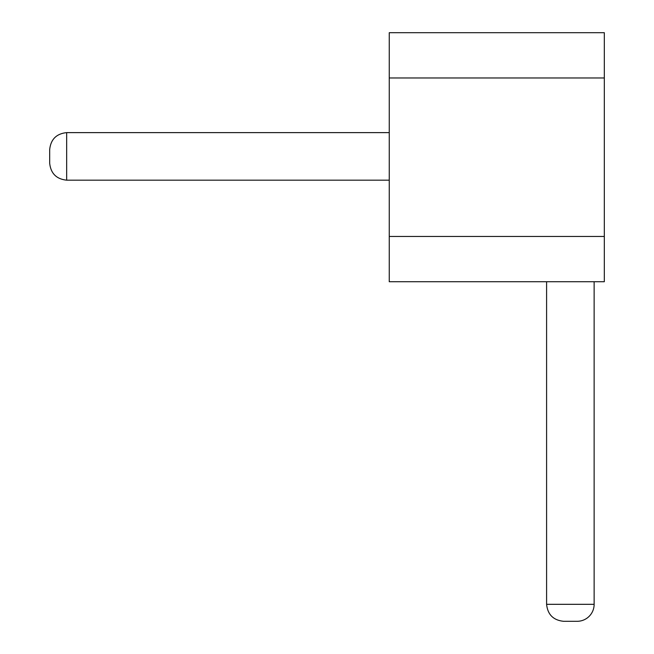 <?xml version="1.0" encoding="UTF-8"?>
<svg xmlns="http://www.w3.org/2000/svg" width="654" height="654" viewBox="0 0 654 654"><rect width="100%" height="100%" fill="white"/><g stroke="black" fill="none" stroke-linecap="round" stroke-linejoin="round"><path stroke-width="0.98" d="M577.155 621.3L563.568 621.3L577.155 621.3A16.979 16.979 0 0 0 594.134 604.321L546.597 604.321L546.597 281.727M389.253 180.169L66.659 180.169C56.416 179.09 50.759 173.433 49.679 163.189L49.679 149.602C50.759 139.367 56.416 133.702 66.659 132.623L66.659 180.169M49.679 156.396L49.679 163.189M604.321 77.973L604.321 281.727L389.253 281.727L389.253 32.7L604.321 32.7L604.321 77.973L389.253 77.973M604.321 236.446L389.253 236.446M66.659 132.623L389.253 132.623M594.134 281.727L594.134 604.321M546.597 604.321C547.668 614.564 553.333 620.221 563.568 621.3"/></g></svg>
